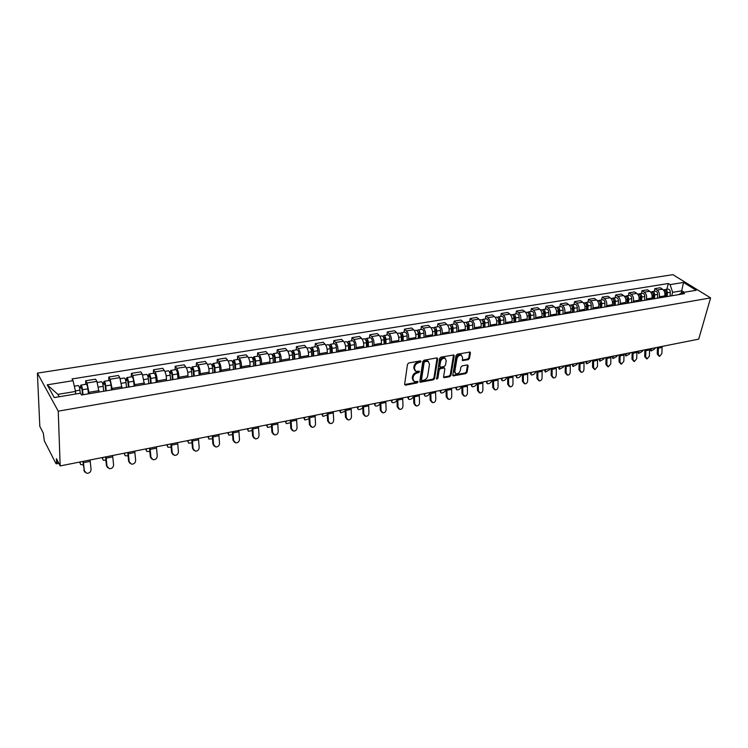<?xml version="1.0" encoding="UTF-8"?>
<svg xmlns="http://www.w3.org/2000/svg" width="748" height="748" viewBox="0 0 748 748"><rect width="100%" height="100%" fill="white"/><g stroke="black" fill="none" stroke-linecap="round" stroke-linejoin="round"><path stroke-width="1.12" d="M421.087 361.508L420.441 360.863L408.763 362.976L407.492 364.295L404.621 384.285L405.566 385.173L417.132 382.948L418.001 382.041L417.711 381.443L414.261 381.592L412.915 378.853L413.158 377.207C413.681 375.029 415.018 373.626 417.169 373.018L419.535 371.831L419.235 371.223L415.813 371.363L414.429 368.577L414.673 366.903C415.205 364.706 416.552 363.304 418.712 362.696L421.087 361.508M468.257 359.666L469.482 358.395L470.436 352.897L470.034 352.028L457.299 354.215L456.065 355.506L452.783 375.066L453.185 375.907L465.836 373.598L467.042 372.336L468.192 365.791L467.35 364.902L462.133 365.884L460.908 367.156L460.357 370.419C459.496 372.906 458 374.009 455.859 373.738L454.803 371.476L456.963 358.601C457.813 356.104 459.309 354.982 461.451 355.253L462.554 357.581L462.591 360.601L468.257 359.666L467.565 359.068L468.79 357.796L469.753 351.981M710.6 297.9L698.707 339.143L60.177 465.92L58.241 411.166L710.6 297.9L672.882 274.656L37.4 373.13L39.812 426.323L43.272 433.055L44.338 440.862L55.829 463.367L56.278 463.854L56.568 462.507L58.251 462.18M437.72 358.825L436.823 357.909L424.069 360.209L422.807 361.518L419.806 381.377L420.226 382.228L433.354 379.834L434.588 378.544L437.72 358.825L437.038 357.89M440.834 357.189L453.812 354.954L454.223 355.833L450.96 375.412L449.735 376.683L443.975 377.675L443.573 376.824L444.864 368.904L443.985 368.016L440.441 368.68L439.198 369.97L437.879 378.236L436.682 379.105L439.59 358.488L440.834 357.189M60.177 465.92L56.427 458.627L56.568 462.507M58.241 411.166L37.4 373.13M99.063 392.036L96.885 381.377L87.03 382.985L89.218 393.691M87.03 382.985L85.683 380.769L85.758 384.322M96.885 381.377L95.51 379.171L85.683 380.769M108.797 380.554L108.769 377.029L110.171 379.217L112.35 389.801M121.989 388.184L119.811 377.647L118.39 375.468L108.769 377.029M131.358 376.861L131.368 373.374L132.817 375.524L134.995 385.996M144.429 384.407L142.26 373.981L140.792 371.85L131.368 373.374M153.452 373.252L153.499 369.783L155.004 371.906C156.379 374.206 157.108 377.198 157.192 380.882L157.164 382.265M166.411 380.713L166.439 379.329C166.374 375.664 165.645 372.682 164.251 370.4L162.727 368.296L153.499 369.783M175.097 369.708L175.182 366.277L176.724 368.362C178.146 370.634 178.875 373.589 178.922 377.244L178.884 378.619M187.944 377.095L187.982 375.72C187.944 372.083 187.215 369.138 185.785 366.894L184.223 364.818L175.182 366.277M196.303 366.24L196.425 362.836L198.014 364.893C199.464 367.128 200.193 370.054 200.212 373.673L200.165 375.047M209.029 373.551L209.094 372.186C209.085 368.586 208.355 365.669 206.887 363.453L205.279 361.406L196.425 362.836M217.079 362.845L217.238 359.47L218.865 361.499C220.351 363.706 221.09 366.595 221.071 370.185L221.006 371.541M229.701 370.082L229.776 368.727C229.804 365.155 229.066 362.275 227.57 360.078L225.915 358.068L217.238 359.47M237.443 359.517L237.63 356.17L239.304 358.17C240.828 360.34 241.567 363.201 241.52 366.763L241.436 368.11M249.963 366.67L250.047 365.333C250.103 361.789 249.364 358.937 247.831 356.777L246.139 354.795L237.63 356.17M257.415 356.254L257.63 352.934L259.341 354.898C260.893 357.048 261.632 359.882 261.557 363.406L261.463 364.744M269.822 363.332L269.916 362.004C270 358.498 269.261 355.674 267.7 353.542L265.97 351.579L257.63 352.934M276.984 353.047L277.237 349.755L278.985 351.7C280.565 353.813 281.304 356.618 281.211 360.115L281.108 361.443M289.298 360.059L289.411 358.741C289.513 355.263 288.775 352.467 287.185 350.363L285.418 348.437L277.237 349.755M296.189 349.914L296.47 346.642L298.256 348.559C299.864 350.644 300.603 353.421 300.472 356.889L300.359 358.199M308.391 356.852L308.513 355.543C308.653 352.093 307.914 349.325 306.287 347.25L304.492 345.342L296.47 346.642M315.02 346.829L315.329 343.594L317.143 345.483C318.779 347.54 319.527 350.288 319.377 353.729L319.246 355.029M327.128 353.701L327.259 352.411C327.418 348.979 326.68 346.24 325.034 344.192L323.201 342.313L315.329 343.594M333.496 343.809L333.832 340.592L335.684 342.453C337.348 344.491 338.087 347.212 337.909 350.625L337.769 351.915M345.511 350.616L345.651 349.325C345.838 345.931 345.09 343.22 343.416 341.2L341.556 339.349L333.832 340.592M351.625 340.845L351.99 337.657L353.869 339.489C355.552 341.499 356.3 344.202 356.104 347.577L355.954 348.858M363.537 347.586L363.696 346.305C363.902 342.939 363.154 340.256 361.462 338.255L359.573 336.432L351.99 337.657M369.428 337.937L369.811 334.777L371.719 336.581C373.43 338.573 374.168 341.238 373.953 344.594L373.794 345.866M381.237 344.613L381.405 343.341C381.63 340.003 380.891 337.348 379.171 335.366L377.254 333.571L369.811 334.777M386.894 335.076L387.305 331.944L389.241 333.73C390.97 335.693 391.718 338.33 391.466 341.658L391.298 342.921M398.609 341.686L398.787 340.434C399.039 337.114 398.291 334.487 396.552 332.533L394.607 330.756L387.305 331.944M404.042 332.28L404.472 329.157L406.435 330.925C408.193 332.86 408.932 335.478 408.67 338.779L408.492 340.031M415.673 338.825L415.851 337.572C416.122 334.291 415.383 331.682 413.616 329.756L411.643 327.998L404.472 329.157M420.881 329.522L421.339 326.427L423.321 328.176C425.098 330.083 425.836 332.682 425.556 335.955L425.369 337.189M432.419 336.011L432.606 334.767C432.905 331.504 432.157 328.924 430.371 327.026L428.38 325.296L421.339 326.427M437.421 326.82L437.898 323.753L439.899 325.474C441.694 327.362 442.442 329.924 442.143 333.178L441.946 334.412M448.865 333.243L449.062 332.019C449.38 328.783 448.632 326.221 446.827 324.342L444.817 322.631L437.898 323.753M453.662 324.165L454.167 321.116L456.187 322.818C458 324.679 458.748 327.231 458.421 330.448L458.225 331.673M465.022 330.532L465.228 329.307C465.555 326.1 464.817 323.566 462.993 321.705L460.955 320.022L454.167 321.116M469.622 321.556L470.137 318.536L472.194 320.209C474.017 322.051 474.765 324.576 474.428 327.774L474.213 328.98M480.889 327.858L481.104 326.652C481.46 323.463 480.712 320.957 478.879 319.116L476.813 317.451L470.137 318.536M485.302 318.994L485.845 315.993L487.911 317.648C489.753 319.471 490.501 321.967 490.146 325.137L489.921 326.343M496.485 325.24L496.709 324.043C497.074 320.873 496.335 318.386 494.475 316.572L492.399 314.927L485.845 315.993M500.711 316.469L501.272 313.496L503.357 315.123C505.218 316.928 505.966 319.405 505.592 322.556L505.368 323.753M511.819 322.669L512.043 321.472C512.427 318.33 511.679 315.871 509.818 314.076L507.714 312.449L501.272 313.496M515.858 313.992L516.438 311.037L518.542 312.655C520.421 314.431 521.16 316.89 520.767 320.013L520.533 321.201M526.882 320.135L527.116 318.947C527.508 315.834 526.77 313.393 524.881 311.617L522.768 310.009L516.438 311.037M530.753 311.561L531.342 308.625L533.464 310.224C535.353 311.981 536.101 314.412 535.69 317.517L535.446 318.695M541.683 317.648L541.926 316.469C542.337 313.375 541.599 310.953 539.701 309.204L537.569 307.615L531.342 308.625M545.385 309.167L545.993 306.25L548.134 307.83C550.042 309.569 550.78 311.981 550.36 315.058L550.117 316.226M556.241 315.198L556.493 314.029C556.914 310.962 556.175 308.559 554.268 306.83L552.118 305.259L545.993 306.25M559.785 306.811L560.402 303.922L562.561 305.474C564.478 307.204 565.217 309.588 564.787 312.645L564.525 313.805M570.556 312.795L570.808 311.636C571.248 308.587 570.509 306.213 568.592 304.492L566.423 302.949L560.402 303.922M573.94 304.501L574.576 301.631L576.745 303.164C578.672 304.866 579.41 307.241 578.961 310.27L578.709 311.42M584.637 310.429L584.899 309.279C585.347 306.25 584.609 303.894 582.673 302.201L580.495 300.668L574.576 301.631M587.863 302.22L588.508 299.368L590.696 300.892C592.631 302.575 593.379 304.922 592.912 307.933L592.65 309.083M598.475 308.101L598.746 306.961C599.213 303.959 598.475 301.622 596.53 299.939L594.342 298.424L588.508 299.368M601.551 299.985L602.224 297.152L604.421 298.658C606.366 300.322 607.105 302.65 606.637 305.633L606.366 306.774M612.098 305.81L612.369 304.679C612.846 301.696 612.116 299.378 610.153 297.723L607.956 296.227L602.224 297.152M615.034 297.779L615.707 294.964L617.923 296.451C619.877 298.106 620.616 300.416 620.129 303.379L619.858 304.511M625.496 303.557L625.777 302.435C626.263 299.481 625.534 297.18 623.561 295.535L621.345 294.058L615.707 294.964M628.292 295.61L628.984 292.823L631.2 294.291C633.173 295.918 633.911 298.209 633.406 301.154L633.126 302.276M638.68 301.341L638.96 300.229C639.465 297.293 638.736 295.011 636.754 293.384L634.528 291.916L628.984 292.823M641.335 293.478L642.036 290.701L644.271 292.159C646.253 293.777 646.983 296.04 646.478 298.966L646.188 300.079M651.658 299.163L651.947 298.05C652.462 295.133 651.723 292.879 649.741 291.271L647.506 289.822L642.036 290.701M654.182 291.374L654.893 288.625L657.137 290.065C659.128 291.664 659.858 293.908 659.334 296.816L659.044 297.919M664.43 297.012L664.72 295.909C665.243 293.02 664.514 290.776 662.522 289.186L660.269 287.756L654.893 288.625M75.595 394.009L75.529 391.447L57.895 394.374L59.223 396.749M684.196 292.272L681.849 290.804L672.63 292.328L670.096 284.605L683.522 282.445L696.192 290.271L682.709 292.524L684.495 293.646L81.485 394.991L80.438 393.205L54.249 397.581L47.208 384.837L73.042 380.676L75.529 391.447M670.096 284.605L668.357 283.52L72.032 378.956L73.042 380.676M681.157 293.3L683.522 282.445M672.63 292.328L671.704 295.797M666.823 289.308L668.357 283.52M682.709 292.524L678.473 294.656M47.208 384.837L57.895 394.374M420.423 360.891L418.039 362.079C415.879 362.677 414.542 364.08 414.009 366.277L414.673 366.903M414.813 370.569L413.766 367.951L414.009 366.277M413.27 380.797L412.251 378.226L412.494 376.571C413.018 374.393 414.355 373 416.505 372.392L418.871 371.204M404.621 384.547L416.468 382.322L417.337 381.424M419.806 381.648L432.681 379.208L433.915 377.927L437.038 358.208M425.023 361.555L424.144 362.471L421.498 379.881L421.797 380.48L423.705 380.208C425.818 379.601 427.145 378.217 427.678 376.057L429.511 364.183L428.137 361.377L425.023 361.555L424.35 360.938L423.48 361.854L424.144 362.471M421.545 380.246L420.834 379.255L423.48 361.854M428.445 361.527L427.463 360.76L425.93 360.648L426.603 361.265M424.35 360.938L425.93 360.648M443.564 377.104L449.062 376.076L450.287 374.795L453.54 354.907M444.2 367.997L443.312 367.399L439.759 368.063L438.524 369.353L437.206 377.609L437.879 378.236M436.393 378.497L437.206 377.609M446.219 360.62L445.097 358.283C442.9 358.002 441.376 359.134 440.535 361.658L439.796 366.249L440.684 367.146L444.237 366.483L445.471 365.202L446.219 360.62M445.256 358.348L444.415 357.675C442.218 357.394 440.694 358.516 439.852 361.05L440.535 361.658M439.861 366.801L439.123 365.632L439.852 361.05M462.171 360.04L467.565 359.068M461.581 355.309L460.768 354.646C458.618 354.384 457.122 355.506 456.28 358.002L456.963 358.601M455.055 373.074L454.12 370.858L456.28 358.002M452.774 375.346L465.153 372.99L466.359 371.728L467.5 365.183L468.192 365.791M79.971 462.984L80.728 464.583L83.224 464.854M82.523 394.813L81.971 389.259L81.177 387.034L80.943 387.932L80.382 386.978L80.859 385.117L86.198 384.248M83.009 394.729L82.504 389.745C82.14 387.034 81.588 385.491 80.859 385.117M88.404 393.822L87.918 388.848C87.544 386.146 86.992 384.612 86.254 384.238M79.606 388.147L81.663 387.81M80.251 393.233L79.943 390.166C79.569 387.455 79.026 385.912 78.297 385.538L78.241 385.547M79.316 387.146L80.382 386.978M80.139 463.433L80.298 461.927M84.346 470.791L86.6 473.269C89.367 473.381 90.863 472.1 91.078 469.426L90.19 461.366L83.449 462.713L84.346 470.791L82.85 461.423M84.898 472.194L83.823 470.258M90.069 459.992L90.19 461.366M83.327 461.329L83.449 462.713M102.476 458.589L102.065 457.608M102.093 457.598L103.196 460.123L105.879 460.31M105.692 390.924L105.178 385.416L104.365 383.228L104.103 384.107L103.514 383.172L104.047 381.33L109.273 380.47M106.207 390.83L105.739 385.893C105.384 383.21 104.823 381.686 104.047 381.33M111.489 389.942L111.031 385.014C110.676 382.34 110.115 380.826 109.33 380.461M102.897 384.313L104.87 383.986M103.701 391.251L103.233 386.305C102.878 383.621 102.308 382.097 101.55 381.732L101.485 381.751M102.607 383.322L103.514 383.172M102.626 458.954L102.813 457.458M124.523 454.27L124.075 453.232M124.103 453.232L125.206 455.747L128.076 455.841M128.376 387.109L127.899 381.658L127.067 379.498L126.786 380.377L126.169 379.451L126.758 377.618L131.863 376.777M128.918 387.015L128.488 382.125C128.142 379.47 127.562 377.964 126.758 377.618M134.088 386.146L133.668 381.265C133.331 378.619 132.742 377.114 131.929 376.768M125.701 380.554L127.59 380.236M126.468 387.427L126.038 382.527C125.683 379.872 125.112 378.366 124.308 378.011L124.243 378.03M125.412 379.573L126.169 379.451M124.645 454.569L124.869 453.082M107.001 466.191L109.236 468.659C111.929 468.753 113.378 467.491 113.593 464.854L112.761 456.869L106.16 458.187L107.001 466.191L106.45 465.677L105.533 456.916M107.609 467.668L106.45 465.677M112.649 455.504L112.761 456.869M106.038 456.813L106.16 458.187M129.189 461.684L131.405 464.143C134.023 464.228 135.435 462.965 135.65 460.375L134.864 452.465L128.394 453.756L129.189 461.684L128.619 461.179L127.749 452.503M129.843 463.236L128.619 461.179M134.771 451.109L134.864 452.465M128.291 452.4L128.394 453.756M146.131 450.034L145.645 448.95M145.673 448.95L146.776 451.455L149.824 451.455M150.582 383.378L150.142 377.974L149.291 375.842L148.983 376.712L148.356 375.805L148.992 373.981L153.985 373.159M151.161 383.275L150.759 378.432C150.423 375.805 149.834 374.318 148.992 373.981M156.229 382.424L155.836 377.59C155.5 374.972 154.911 373.486 154.06 373.149M148.029 376.87L149.843 376.571M148.758 383.687L148.356 378.825C148.02 376.197 147.431 374.711 146.589 374.374L146.524 374.383M147.739 375.907L148.356 375.805M146.234 450.268L146.486 448.791M167.309 445.892L166.785 444.761M166.813 444.751L167.917 447.257L171.133 447.145M172.339 379.722L171.937 374.365L171.068 372.261L170.74 373.13L170.086 372.233L170.768 370.419L175.658 369.615M172.938 379.619L172.573 374.813C172.255 372.214 171.647 370.746 170.768 370.419M177.902 378.787L177.547 373.991C177.229 371.391 176.622 369.933 175.733 369.606M169.899 373.271L171.638 372.981M170.591 380.012L170.217 375.206C169.899 372.598 169.3 371.13 168.422 370.802L168.347 370.812M169.6 372.317L170.086 372.233M167.384 446.051L167.664 444.583M188.113 441.965L187.505 440.647M187.542 440.637L188.636 443.134L192.012 442.9M193.648 376.141L193.283 370.84L192.395 368.755L192.049 369.615L191.376 368.736L192.105 366.931L196.892 366.146M194.284 376.029L193.947 371.27C193.638 368.699 193.021 367.249 192.105 366.931M199.146 375.216L198.818 370.466C198.51 367.894 197.893 366.455 196.967 366.137M191.32 369.736L192.984 369.465M191.974 376.422L191.638 371.653C191.329 369.073 190.712 367.623 189.805 367.305L189.73 367.315M188.122 441.928L188.421 440.46M150.928 457.271L153.116 459.721C155.668 459.786 157.043 458.543 157.258 455.99L156.528 448.155L150.18 449.417L150.928 457.271L150.329 456.785L149.525 448.183M151.629 458.879L150.329 456.785M156.435 446.808L156.528 448.155M150.096 448.071L150.18 449.417M172.227 452.951L174.396 455.382C176.874 455.429 178.22 454.204 178.426 451.689L177.744 443.919L171.535 445.163L172.227 452.951L171.61 452.465L170.853 443.947M172.966 454.606L171.61 452.465M177.669 442.592L177.744 443.919M171.451 443.826L171.535 445.163M193.106 448.716L195.247 451.138C197.659 451.166 198.977 449.95 199.183 447.482L198.547 439.777L192.46 440.993L193.106 448.716L192.46 448.239L191.759 439.796M193.882 450.418L192.46 448.239M198.482 438.459L198.547 439.777M192.386 439.674L192.46 440.993M208.43 437.973L207.822 436.608M207.86 436.598L208.944 439.095L212.479 438.73M214.536 372.626L214.199 367.371L213.302 365.314L212.928 366.174L212.236 365.305L213.012 363.509L217.696 362.743M215.19 372.513L214.882 367.801C214.583 365.248 213.956 363.818 213.012 363.509M219.949 371.719L219.66 367.016C219.36 364.463 218.734 363.042 217.78 362.733M212.31 366.277L213.9 366.015M212.928 372.897L212.619 368.175C212.32 365.622 211.703 364.192 210.758 363.883L210.674 363.893M208.449 437.87L208.786 436.421M213.573 444.555L215.686 446.967C218.042 446.986 219.323 445.78 219.529 443.349L218.94 435.719L212.965 436.907L213.573 444.555L212.909 444.097L212.254 435.729M214.377 446.294L212.909 444.097M218.874 434.41L218.94 435.719M212.899 435.598L212.965 436.907M228.355 434.055L227.747 432.653M227.785 432.643L228.869 435.13L232.553 434.616M235.003 369.185L234.694 363.986L233.778 361.948L233.385 362.808L232.684 361.948L233.507 360.162L238.088 359.414M235.676 369.073L235.405 364.398C235.115 361.873 234.479 360.461 233.507 360.162M240.351 368.287L240.08 363.622C239.79 361.106 239.154 359.695 238.173 359.395M232.88 362.892L234.395 362.64M233.47 369.447L233.189 364.772C232.899 362.238 232.263 360.826 231.291 360.527L231.207 360.536M228.383 433.896L228.738 432.456M233.638 440.488L235.723 442.881C238.023 442.891 239.276 441.694 239.482 439.3L238.93 431.736L233.077 432.905L233.638 440.488L232.955 440.039L232.348 431.736M234.461 442.255L232.955 440.039M238.874 430.446L238.93 431.736M233.021 431.605L233.077 432.905M247.897 430.222L247.289 428.772M247.326 428.763L248.401 431.241L252.235 430.577M255.068 365.819L254.788 360.658L253.862 358.647L253.45 359.498L252.731 358.666L253.591 356.88L258.079 356.142M255.769 365.697L255.517 361.069C255.236 358.563 254.591 357.17 253.591 356.88M260.341 364.931L260.108 360.312C259.827 357.806 259.182 356.413 258.163 356.132M253.039 359.564L254.498 359.33M253.6 366.062L253.348 361.424C253.067 358.918 252.422 357.525 251.421 357.235L251.337 357.245M247.943 430.007L248.317 428.567M253.32 436.486L255.377 438.87C257.611 438.87 258.836 437.692 259.051 435.327L258.537 427.828L252.796 428.978L253.32 436.486L252.609 436.047L252.048 427.828M254.161 438.291L252.609 436.047M258.49 426.547L258.537 427.828M252.749 427.688L252.796 428.978M267.073 426.444L266.466 424.967M266.503 424.958L267.569 427.426L271.533 426.594M274.74 362.509L274.488 357.394L273.553 355.412L273.123 356.254L272.609 355.674M275.46 362.387L275.236 357.796C274.965 355.319 274.32 353.935 273.282 353.654L272.403 355.207M279.948 361.63L279.733 357.058C279.471 354.58 278.817 353.206 277.77 352.925L277.686 352.934M272.814 356.31L274.198 356.076M273.329 362.743L273.104 358.152C272.833 355.665 272.188 354.29 271.15 354L271.066 354.019M267.12 426.182L267.522 424.752M272.618 432.568L274.647 434.943C276.835 434.934 278.032 433.756 278.237 431.428L277.77 424.004L272.132 425.126L272.618 432.568L271.898 432.138L271.374 423.985M273.478 434.392L271.898 432.138M277.732 422.723L277.77 424.004M272.094 423.845L272.132 425.126M285.886 422.742L285.278 421.227M285.315 421.218L286.372 423.677L290.476 422.676M294.029 359.264L293.814 354.197L292.861 352.233L292.412 353.075L292.066 352.701M294.768 359.143L294.572 354.589C294.319 352.14 293.655 350.775 292.59 350.503L291.701 351.869M299.172 358.404L298.985 353.86C298.723 351.41 298.069 350.045 296.993 349.784L296.909 349.793M292.197 353.112L293.515 352.897M292.683 359.489L292.487 354.935C292.225 352.476 291.561 351.111 290.505 350.84L290.42 350.859M285.951 422.433L286.372 421.012M291.552 428.726L293.553 431.091C295.684 431.063 296.863 429.904 297.068 427.613L296.638 420.245L291.112 421.339L291.552 428.726L290.813 428.305L290.336 420.226M292.431 430.568L290.813 428.305M296.61 418.983L296.638 420.245M291.075 420.077L291.112 421.339M304.352 419.114L303.735 417.562M303.781 417.552L304.829 420.011L309.055 418.805M312.954 356.085L312.757 351.064L311.794 349.12L311.14 349.755M313.711 355.954L313.543 351.448C313.29 349.017 312.627 347.67 311.533 347.399L310.644 348.624M318.031 355.235L317.872 350.737C317.62 348.306 316.946 346.96 315.852 346.698L315.759 346.707M311.205 349.98L312.468 349.774M311.664 356.3L311.495 351.794C311.243 349.353 310.57 347.998 309.485 347.736L309.392 347.755M304.417 418.749L304.866 417.337M310.139 424.958L312.103 427.304C314.188 427.276 315.338 426.126 315.544 423.854L315.151 416.552L309.728 417.636L310.139 424.958L309.373 424.546L308.943 416.533M311.018 426.809L309.373 424.546M315.132 415.299L315.151 416.552M309.7 416.384L309.728 417.636M322.472 415.542L321.855 413.962M321.902 413.953L322.94 416.402L327.287 414.981M331.514 352.963L331.345 347.988L330.373 346.072L329.831 346.848M332.299 352.832L332.149 348.362C331.906 345.95 331.233 344.622 330.12 344.361L329.223 345.473M336.535 352.121L336.394 347.661C336.151 345.258 335.469 343.921 334.356 343.669L334.263 343.687M330.289 353.178L330.139 348.699C329.896 346.287 329.214 344.95 328.11 344.688L328.017 344.706M322.547 415.14L323.014 413.738M328.372 421.255L330.307 423.592C332.346 423.546 333.468 422.414 333.683 420.18L333.318 412.933L327.998 413.999L328.372 421.255L327.596 420.853L327.194 412.905M329.26 423.125L327.596 420.853M333.299 411.69L333.318 412.933M327.979 412.746L327.998 413.999M340.265 412.045L339.648 410.437M339.695 410.428L340.723 412.859L345.193 411.194M349.727 349.905L349.587 344.968L348.605 343.07L348.119 343.79M350.531 349.774L350.401 345.342C350.167 342.949 349.484 341.63 348.353 341.387L347.455 342.388M354.683 349.073L354.561 344.65C354.337 342.266 353.645 340.948 352.504 340.705L352.411 340.714M348.559 350.101L348.428 345.67C348.194 343.276 347.511 341.958 346.38 341.705L346.287 341.724M340.349 411.596L340.836 410.194M346.268 417.627L348.175 419.946C350.167 419.899 351.27 418.768 351.485 416.561L351.149 409.38L345.922 410.418L346.268 417.627L345.473 417.225L345.118 409.343M347.166 419.497L345.473 417.225M351.149 408.146L351.149 409.38M345.922 409.184L345.922 410.418M357.731 408.604L357.114 406.968M357.161 406.959L358.18 409.38C359.844 409.82 361.368 409.165 362.761 407.436M367.605 346.904L367.483 342.004L366.492 340.134L366.024 340.695M368.418 346.763L368.315 342.369C368.091 340.003 367.399 338.694 366.24 338.461L365.351 339.377M372.504 346.081L372.401 341.696C372.177 339.33 371.485 338.031 370.325 337.787L370.223 337.806M366.483 347.091L366.38 342.696C366.155 340.321 365.463 339.012 364.304 338.769L364.211 338.788M357.825 408.109L358.329 406.725M363.837 414.055L365.725 416.365C367.67 416.309 368.745 415.196 368.96 413.018L368.661 405.893L363.528 406.912L363.837 414.055L363.032 413.672L362.705 405.855M364.734 415.935L363.032 413.672M368.661 404.668L368.661 405.893M363.528 405.687L363.528 406.912M374.888 405.22L374.271 403.555M374.318 403.546L375.328 405.968C377.179 406.36 378.74 405.603 379.993 403.696L380.012 403.639M385.145 343.949L385.052 339.096L384.051 337.245L383.612 337.685M385.977 343.809L385.903 339.461C385.678 337.105 384.986 335.815 383.808 335.581L382.92 336.432M389.989 343.136L389.914 338.788C389.699 336.45 388.997 335.16 387.81 334.926L387.707 334.945M384.079 344.136L383.995 339.77C383.78 337.423 383.079 336.132 381.91 335.899L381.807 335.908M374.991 404.696L375.505 403.312M381.087 410.559L382.948 412.849C384.846 412.784 385.903 411.681 386.118 409.53L385.846 402.471L380.816 403.471L381.087 410.559L380.274 410.175L379.984 402.424M381.985 412.438L380.274 410.175M385.856 401.255L385.846 402.471M380.816 402.256L380.816 403.471M391.737 401.9L391.12 400.217M391.167 400.199L392.167 402.611C393.972 402.985 395.505 402.237 396.758 400.358L396.954 399.862M402.368 341.06L402.302 336.245L401.283 334.412L400.881 334.758M403.219 340.92L403.163 336.6C402.948 334.272 402.246 332.991 401.05 332.767L400.161 333.552M407.155 340.256L407.099 335.946C406.893 333.617 406.183 332.346 404.977 332.121L404.874 332.14M401.358 341.228L401.293 336.909C401.087 334.571 400.376 333.299 399.18 333.075L399.077 333.084M391.849 401.33L392.382 399.965M398.029 407.118L399.862 409.399C401.723 409.334 402.751 408.24 402.966 406.117L402.733 399.105L397.786 400.096L398.029 407.118L397.197 406.744L396.945 399.058M398.927 409.006L397.197 406.744M402.751 397.908L402.733 399.105M397.796 398.89L397.786 400.096M408.296 398.637L407.679 396.926M407.725 396.917L408.707 399.31C410.474 399.675 411.98 398.927 413.233 397.076L413.607 396.169M419.282 338.218L419.235 333.449L417.833 331.897M420.152 338.068L420.105 333.786C419.909 331.476 419.198 330.214 417.973 329.999L417.104 330.728M424.013 337.423L423.976 333.15C423.77 330.84 423.059 329.588 421.835 329.363L421.732 329.382M418.319 338.377L418.272 334.094C418.076 331.785 417.365 330.513 416.14 330.298L416.038 330.317M408.408 398.039L408.96 396.674M414.673 403.742L416.468 406.005C418.291 405.93 419.31 404.846 419.525 402.751L419.319 395.804L414.457 396.767L414.673 403.742L413.831 403.378L413.607 395.748M415.561 405.631L413.831 403.378M419.338 394.607L419.319 395.804M414.476 395.58L414.457 396.767M424.555 395.43L423.938 393.7M423.985 393.691L424.958 396.075C426.687 396.421 428.174 395.683 429.427 393.85L429.969 392.55M435.888 335.422L435.86 330.691L434.495 329.101M436.767 335.282L436.748 331.027C436.551 328.737 435.841 327.493 434.597 327.278L433.737 327.961M440.563 334.637L440.544 330.401C440.357 328.12 439.637 326.867 438.393 326.661L438.291 326.68M434.971 335.581L434.943 331.327C434.756 329.036 434.036 327.783 432.802 327.577L432.699 327.587M424.677 394.794L425.247 393.439M431.016 400.423L432.793 402.676C434.569 402.602 435.57 401.526 435.785 399.451L435.607 392.56L430.839 393.513L431.016 400.423L430.165 400.058L429.969 392.494M431.905 402.312L430.165 400.058M435.635 391.372L435.607 392.56M430.857 392.326L430.839 393.513M440.535 392.27L439.918 390.521M439.974 390.512L440.927 392.896C442.61 393.233 444.078 392.494 445.331 390.68L445.92 389.334M452.203 332.682L452.194 327.989L450.857 326.371M453.101 332.533L453.092 328.316C452.905 326.053 452.185 324.819 450.932 324.613L450.072 325.249M456.822 331.906L456.822 327.699C456.635 325.436 455.915 324.202 454.653 323.996L454.55 324.015M451.334 332.832L451.325 328.615C451.138 326.343 450.418 325.109 449.165 324.903L449.052 324.913M440.666 391.606L441.255 390.26M447.08 397.16L448.828 399.404C450.567 399.32 451.549 398.254 451.764 396.206L451.614 389.371L446.921 390.306L447.08 397.16L446.21 396.805L446.051 389.306M447.968 399.058L446.21 396.805M451.642 388.193L451.614 389.371M446.958 389.128L446.921 390.306M456.243 389.175L455.626 387.408M455.682 387.399L456.626 389.764C458.272 390.091 459.711 389.353 460.964 387.567L461.563 386.23M468.229 329.99L468.239 325.333L466.93 323.688M469.136 329.84L469.146 325.661C468.968 323.407 468.239 322.182 466.967 321.986L466.116 322.584M472.792 329.223L472.811 325.053C472.633 322.809 471.904 321.584 470.632 321.388L470.52 321.406M467.397 330.13L467.416 325.95C467.229 323.697 466.509 322.472 465.237 322.266L465.125 322.285M456.383 388.474L456.981 387.137M462.862 393.953L464.583 396.188C466.294 396.094 467.248 395.047 467.472 393.018L467.341 386.239L462.731 387.155L462.862 393.953L461.984 393.616L461.853 386.164M463.769 395.87L461.984 393.616M467.378 385.07L467.341 386.239M462.769 385.987L462.731 387.155M471.679 386.127L471.072 384.341M471.118 384.332L472.053 386.688C473.662 387.006 475.083 386.277 476.336 384.5L476.944 383.172M483.975 327.344L484.003 322.725L482.722 321.07M484.891 327.194L484.919 323.043C484.751 320.817 484.021 319.602 482.731 319.415L481.89 319.966M488.491 326.586L488.519 322.444C488.351 320.219 487.621 319.013 486.331 318.826L486.219 318.844M483.189 327.474L483.217 323.323C483.04 321.098 482.31 319.882 481.029 319.686L480.917 319.705M471.829 385.398L472.437 384.07M478.383 390.811L480.066 393.027C481.74 392.934 482.684 391.887 482.899 389.886L482.806 383.154L478.271 384.061L478.383 390.811L477.486 390.465L477.383 383.088M479.3 392.728L477.486 390.465M482.843 382.004L482.806 383.154M478.318 382.901L478.271 384.061M486.864 383.126L486.247 381.321M486.303 381.312L487.219 383.668C488.79 383.967 490.192 383.247 491.445 381.489L492.072 380.171M499.449 324.744L499.496 320.163L498.252 318.498M500.375 324.585L500.421 320.471C500.253 318.265 499.524 317.068 498.215 316.881L497.383 317.404M503.909 323.996L503.965 319.892C503.797 317.685 503.058 316.488 501.749 316.301L501.637 316.32M498.701 324.866L498.748 320.752C498.579 318.536 497.841 317.339 496.541 317.152L496.429 317.171M487.013 382.378L487.64 381.05M493.624 387.716L495.288 389.914C496.924 389.82 497.859 388.782 498.075 386.81L498 380.134L493.549 381.013L493.624 387.716L492.726 387.38L492.651 380.049M494.559 389.643L492.726 387.38M498.046 378.984L498 380.134M493.596 379.862L493.549 381.013M501.786 380.18L501.169 378.357M501.225 378.348L502.132 380.695C503.666 380.984 505.059 380.264 506.303 378.535L506.938 377.216M514.652 322.192L514.717 317.648L513.511 315.974M515.596 322.033L515.653 317.947C515.494 315.759 514.755 314.571 513.437 314.394L512.614 314.889M519.065 321.444L519.131 317.376C518.972 315.189 518.233 314.001 516.915 313.823L516.803 313.842M513.951 322.304L514.007 318.227C513.848 316.03 513.109 314.843 511.791 314.656L511.679 314.674M501.945 379.395L502.581 378.086M508.621 384.668L510.258 386.856C511.856 386.763 512.773 385.734 512.988 383.78L512.941 377.151L508.565 378.03L508.621 384.668L507.705 384.341L507.658 377.076M509.556 386.613L507.705 384.341M512.997 376.01L512.941 377.151M508.612 376.88L508.565 378.03M516.457 377.273L515.849 375.449M515.905 375.44L516.793 377.768C518.299 378.049 519.664 377.329 520.907 375.618L521.562 374.309M529.593 319.676L529.687 315.17L528.509 313.496M530.547 319.518L530.631 315.469C530.472 313.29 529.734 312.122 528.397 311.944L527.583 312.412M533.969 318.938L534.044 314.899C533.894 312.729 533.146 311.561 531.819 311.383L531.697 311.402M528.93 319.789L529.014 315.74C528.855 313.562 528.116 312.384 526.779 312.206L526.667 312.225M516.625 376.478L517.279 375.159M523.357 381.676L524.965 383.855C526.545 383.752 527.443 382.733 527.658 380.807L527.63 374.224L523.329 375.085L523.357 381.676L522.441 381.358L522.422 374.14M524.311 383.621L522.441 381.358M527.686 373.093L527.63 374.224M523.385 373.953L523.329 375.085M530.893 374.421L530.285 372.579M530.341 372.569L531.22 374.888C532.688 375.159 534.044 374.449 535.278 372.756L535.942 371.457M544.292 317.208L544.394 312.729L543.254 311.065M545.255 317.04L545.348 313.029C545.199 310.869 544.451 309.709 543.104 309.541L542.3 309.99M548.611 316.479L548.714 312.468C548.565 310.317 547.817 309.158 546.47 308.989L546.349 309.008M543.665 317.311L543.759 313.29C543.609 311.131 542.861 309.971 541.515 309.794L541.402 309.822M531.071 373.598L531.725 372.298M537.859 378.731L539.439 380.9C540.982 380.797 541.861 379.788 542.085 377.88L542.076 371.345L537.849 372.195L537.859 378.731L536.924 378.423L536.933 371.26M538.812 380.685L536.924 378.423M542.141 370.223L542.076 371.345M537.905 371.064L537.849 372.195M545.086 371.616L544.488 369.764M544.544 369.746L545.404 372.055L549.415 369.942L550.089 368.652M558.737 314.777L558.859 310.336L557.756 308.681M559.71 314.618L559.822 310.626C559.682 308.494 558.924 307.334 557.569 307.176L556.774 307.596M563.02 314.057L563.122 310.083C562.982 307.942 562.234 306.792 560.869 306.633L560.757 306.652M558.148 314.88L558.251 310.888C558.111 308.746 557.363 307.596 556.007 307.428L555.886 307.447M545.273 370.765L545.947 369.475M552.108 375.842L553.67 377.992C555.184 377.89 556.045 376.889 556.269 375L556.288 368.521L552.127 369.344L552.108 375.842L551.173 375.533L551.201 368.427M553.071 377.796L551.173 375.533M556.353 367.408L556.288 368.521M552.183 368.231L552.127 369.344M559.055 368.848L558.457 366.988M558.513 366.978L559.364 369.278L563.328 367.175L564.011 365.884M572.949 312.393L573.08 307.989L572.014 306.343M573.931 312.225L574.053 308.269C573.912 306.147 573.164 305.006 571.79 304.847L571.005 305.259M577.175 311.682L577.306 307.737C577.166 305.614 576.409 304.473 575.044 304.314L574.922 304.333M572.398 312.486L572.51 308.531C572.379 306.399 571.622 305.259 570.256 305.1L570.135 305.119M559.242 367.979L559.925 366.698M566.133 372.99L567.667 375.131C569.153 375.029 570.004 374.037 570.228 372.167L570.266 365.735L566.171 366.548L566.133 372.99L565.189 372.691L565.245 365.641M567.096 374.954L565.189 372.691M570.331 364.631L570.266 365.735M566.236 365.445L566.171 366.548M572.8 366.127L572.201 364.257M572.257 364.248L573.099 366.539L577.007 364.444L577.708 363.163M586.918 310.046L587.068 305.67L586.039 304.043M587.919 309.878L588.05 305.951C587.919 303.847 587.161 302.716 585.778 302.557L585.001 302.949M591.107 309.335L591.247 305.418C591.116 303.323 590.359 302.192 588.975 302.042L588.854 302.061M586.404 310.13L586.535 306.203C586.404 304.09 585.647 302.959 584.263 302.809L584.151 302.828M572.996 365.248L573.688 363.967M579.934 370.195L581.439 372.326C582.898 372.214 583.73 371.232 583.954 369.381L584.02 362.995L579.99 363.799L579.934 370.195L578.98 369.895L579.055 362.902M580.897 372.149L578.98 369.895M584.095 361.901L584.02 362.995M580.055 362.696L579.99 363.799M586.32 363.453L585.731 361.574M585.787 361.565L586.61 363.837L590.471 361.761L591.182 360.489M600.663 307.727L600.831 303.398L599.84 301.781M601.673 307.559L601.813 303.669C601.691 301.575 600.934 300.462 599.541 300.313L598.774 300.687M604.814 307.035L604.964 303.146C604.833 301.061 604.075 299.948 602.682 299.798L602.561 299.817M600.177 307.811L600.326 303.912C600.195 301.827 599.438 300.705 598.045 300.556L597.933 300.574M586.525 362.546L587.227 361.275M593.51 367.436L594.987 369.559L597.465 366.632L597.549 360.302L593.585 361.088L593.51 367.436L592.547 367.146L592.64 360.199M594.473 369.4L592.547 367.146M597.624 359.208L597.549 360.302M593.66 359.994L593.585 361.088M599.625 360.817L599.036 358.928M599.101 358.918L599.905 361.181L603.73 359.124L604.44 357.853M614.192 305.455L614.37 301.154L613.416 299.555M615.202 305.287L615.361 301.425C615.239 299.35 614.473 298.246 613.07 298.097L612.313 298.452M618.287 304.773L618.456 300.911C618.334 298.845 617.567 297.732 616.165 297.592L616.043 297.611M613.734 305.539L613.893 301.668C613.771 299.593 613.014 298.48 611.612 298.34L611.49 298.359M599.84 359.891L600.55 358.629M606.862 364.725L608.32 366.829L610.761 363.939L610.864 357.647L606.955 358.423L606.862 364.725L605.899 364.444L606.011 357.544M607.825 366.688L605.899 364.444M610.938 356.562L610.864 357.647M607.039 357.338L606.955 358.423M612.724 358.217L612.145 356.329M612.201 356.319L612.995 358.573L616.773 356.525L617.502 355.263M627.497 303.221L627.684 298.948L626.777 297.377M628.516 303.052L628.685 299.219C628.572 297.162 627.806 296.058 626.394 295.918L625.646 296.264M631.555 302.538L631.733 298.714C631.611 296.657 630.854 295.563 629.433 295.423L629.311 295.441M627.076 303.295L627.245 299.452C627.123 297.395 626.366 296.292 624.954 296.152L624.823 296.18M612.949 357.282L613.669 356.02M620.008 362.06L621.448 364.154L623.851 361.284L623.963 355.038L620.12 355.805L620.008 362.06L619.035 361.78L619.176 354.935M620.971 364.014L619.035 361.78M624.047 353.963L623.963 355.038M620.204 354.73L620.12 355.805M625.618 355.665L625.038 353.767M625.104 353.757L625.889 356.001L629.62 353.963L630.349 352.71M640.597 300.93L640.793 296.778L639.923 295.226M641.616 300.846L641.793 297.04C641.691 295.002 640.914 293.908 639.493 293.777L638.755 294.104M644.608 300.35L644.795 296.545C644.683 294.506 643.916 293.422 642.495 293.291L642.364 293.31M640.195 301.089L640.381 297.274C640.269 295.236 639.503 294.142 638.081 294.011L637.951 294.029M625.852 354.711L626.581 353.458M632.948 359.433L634.36 361.508L636.726 358.666L636.866 352.467L633.079 353.224L632.948 359.433L631.976 359.162L632.125 352.355M633.911 361.387L631.976 359.162M636.95 351.401L636.866 352.467M633.173 352.149L633.079 353.224M638.315 353.149L637.745 351.242M637.801 351.233L638.568 353.467L642.261 351.448L643.009 350.204M653.471 298.854L653.687 294.647L652.854 293.123M654.509 298.686L654.706 294.908C654.594 292.879 653.827 291.795 652.396 291.673L651.667 291.982M657.455 298.19L657.651 294.413C657.548 292.393 656.772 291.318 655.341 291.187L655.22 291.206M653.116 298.92L653.303 295.133C653.2 293.104 652.434 292.029 651.003 291.898L650.872 291.916M638.558 352.186L639.297 350.934M645.692 356.843L647.076 358.909L649.414 356.095L649.563 349.942L645.842 350.681L645.692 356.843L644.711 356.581L644.879 349.83M646.646 358.797L644.711 356.581M649.657 348.877L649.563 349.942M645.926 349.615L645.842 350.681M650.816 350.672L650.246 348.764M650.311 348.746L651.069 350.98L654.715 348.961L655.463 347.726M666.159 296.722L666.384 292.543L665.598 291.047M667.197 296.554L667.403 292.795C667.3 290.785 666.533 289.719 665.094 289.588L664.364 289.897M670.096 296.058L670.302 292.318C670.208 290.308 669.432 289.242 667.992 289.121L667.87 289.139M666.01 296.75L666.197 296.03M665.823 296.778L666.029 293.029C665.926 291.009 665.159 289.944 663.719 289.822L663.588 289.841M651.059 349.69L651.807 348.456M658.231 354.3L659.596 356.357L661.896 353.561L662.064 347.446L658.399 348.175L658.231 354.3L657.24 354.038L657.436 347.334M659.184 356.244L657.24 354.038M662.158 346.399L662.064 347.446M658.492 347.128L658.399 348.175M649.741 291.271L644.271 292.159M636.754 293.384L631.2 294.291M623.561 295.535L617.923 296.451M610.153 297.723L604.421 298.658M596.53 299.939L590.696 300.892M582.673 302.201L576.745 303.164M568.592 304.492L562.561 305.474M554.268 306.83L548.134 307.83M539.701 309.204L533.464 310.224M524.881 311.617L518.542 312.655M509.818 314.076L503.357 315.123M494.475 316.572L487.911 317.648M478.879 319.116L472.194 320.209M462.993 321.705L456.187 322.818M446.827 324.342L439.899 325.474M430.371 327.026L423.321 328.176M413.616 329.756L406.435 330.925M396.552 332.533L389.241 333.73M379.171 335.366L371.719 336.581M361.462 338.255L353.869 339.489M343.416 341.2L335.684 342.453M325.034 344.192L317.143 345.483M306.287 347.25L298.256 348.559M287.185 350.363L278.985 351.7M267.7 353.542L259.341 354.898M247.831 356.777L239.304 358.17M227.57 360.078L218.865 361.499M206.887 363.453L198.014 364.893M185.785 366.894L176.724 368.362M164.251 370.4L155.004 371.906M142.26 373.981L132.817 375.524M119.811 377.647L110.171 379.217M662.522 289.186L657.137 290.065M664.72 295.909L659.334 296.816M651.947 298.05L646.478 298.966M638.96 300.229L633.406 301.154M625.777 302.435L620.129 303.379M612.369 304.679L606.637 305.633M598.746 306.961L592.912 307.933M584.899 309.279L578.961 310.27M570.808 311.636L564.787 312.645M556.493 314.029L550.36 315.058M541.926 316.469L535.69 317.517M527.116 318.947L520.767 320.013M512.043 321.472L505.592 322.556M496.709 324.043L490.146 325.137M481.104 326.652L474.428 327.774M465.228 329.307L458.421 330.448M449.062 332.019L442.143 333.178M432.606 334.767L425.556 335.955M415.851 337.572L408.67 338.779M398.787 340.434L391.466 341.658M381.405 343.341L373.953 344.594M363.696 346.305L356.104 347.577M345.651 349.325L337.909 350.625M327.259 352.411L319.377 353.729M308.513 355.543L300.472 356.889M289.411 358.741L281.211 360.115M269.916 362.004L261.557 363.406M250.047 365.333L241.52 366.763M229.776 368.727L221.071 370.185M209.094 372.186L200.212 373.673M187.982 375.72L178.922 377.244M166.439 379.329L157.192 380.882M144.448 383.013L134.995 384.594M121.98 386.772L112.34 388.39M99.045 390.615L89.19 392.261M418.039 362.079L418.712 362.696M413.766 367.951L414.429 368.577M417.992 372.111L418.665 372.738M416.505 372.392L417.169 373.018M412.494 376.571L413.158 377.207M412.251 378.226L412.915 378.853M416.468 382.322L417.132 382.948M404.911 384.528L405.566 385.173M419.535 361.808L420.208 362.425M433.915 377.927L434.588 378.544M432.681 379.208L433.354 379.834M420.058 381.63L420.722 382.256M420.834 379.255L421.498 379.881M453.54 355.235L454.223 355.833M450.287 374.795L450.96 375.412M449.062 376.076L449.735 376.683M443.779 377.086L444.452 377.703M443.312 367.399L443.985 368.016M439.759 368.063L440.441 368.68M438.524 369.353L439.198 369.97M439.123 365.632L439.796 366.249M462.348 360.031L463.031 360.63M454.12 370.858L454.803 371.476M466.359 371.728L467.042 372.336M465.153 372.99L465.836 373.598M452.97 375.328L453.643 375.935M469.744 352.308L470.436 352.897M468.79 357.796L469.482 358.395M82.504 389.745L87.918 388.848M75.408 390.924L79.943 390.166M105.739 385.893L111.031 385.014M98.699 387.062L103.233 386.305M128.488 382.125L133.668 381.265M121.662 383.257L126.038 382.527M150.759 378.432L155.836 377.59M144.149 379.526L148.356 378.825M172.573 374.813L177.547 373.991M166.159 375.879L170.217 375.206M193.947 371.27L198.818 370.466M187.729 372.308L191.638 371.653M214.882 367.801L219.66 367.016M208.86 368.801L212.619 368.175M235.405 364.398L240.08 363.622M229.561 365.37L233.189 364.772M255.517 361.069L260.108 360.312M249.851 362.004L253.348 361.424M275.236 357.796L279.733 357.058M269.748 358.713L273.104 358.152M294.572 354.589L298.985 353.86M289.252 355.478L292.487 354.935M313.543 351.448L317.872 350.737M308.372 352.308L311.495 351.794M329.887 346.904L331.055 346.707M332.149 348.362L336.394 347.661M327.138 349.194L330.139 348.699M348.147 343.893L349.297 343.706M350.401 345.342L354.561 344.65M345.548 346.146L348.428 345.67M366.099 340.938L367.193 340.751M368.315 342.369L372.401 341.696M363.603 343.154L366.38 342.696M383.724 338.031L384.762 337.862M385.903 339.461L389.914 338.788M381.33 340.218L383.995 339.77M401.022 335.179L402.013 335.02M403.163 336.6L407.099 335.946M398.721 337.329L401.293 336.909M418.01 332.383L418.945 332.224M420.105 333.786L423.976 333.15M415.804 334.496L418.272 334.094M434.682 329.634L435.579 329.485M436.748 331.027L440.544 330.401M432.578 331.719L434.943 331.327M451.063 326.932L451.914 326.792M453.092 328.316L456.822 327.699M449.043 328.989L451.325 328.615M467.154 324.277L467.958 324.146M469.146 325.661L472.811 325.053M465.219 326.306L467.416 325.95M482.965 321.677L483.722 321.546M484.919 323.043L488.519 322.444M481.114 323.678L483.217 323.323M498.495 319.116L499.215 318.994M500.421 320.471L503.965 319.892M496.728 321.088L498.748 320.752M513.764 316.6L514.437 316.488M515.653 317.947L519.131 317.376M512.071 318.545L514.007 318.227M528.771 314.132L529.406 314.02M530.631 315.469L534.044 314.899M527.153 316.049L529.014 315.74M543.515 311.701L544.114 311.598M545.348 313.029L548.714 312.468M541.973 313.59L543.759 313.29M558.017 309.307L558.578 309.214M559.822 310.626L563.122 310.083M556.549 311.168L558.251 310.888M572.276 306.961L572.8 306.867M574.053 308.269L577.306 307.737M570.883 308.793L572.51 308.531M586.301 304.642L586.797 304.567M588.05 305.951L591.247 305.418M584.973 306.465L586.535 306.203M601.813 303.669L604.964 303.146M598.83 304.165L600.326 303.912M615.361 301.425L618.456 300.911M612.472 301.902L613.893 301.668M628.685 299.219L631.733 298.714M625.88 299.677L627.245 299.452M641.793 297.04L644.795 296.545M639.082 297.498L640.381 297.274M654.706 294.908L657.651 294.413M652.069 295.338L653.303 295.133M667.403 292.795L670.302 292.318M664.85 293.225L666.029 293.029M58.849 463.349L56.315 463.844M427.463 360.76L428.137 361.377M443.779 367.436L444.452 368.044M444.415 357.675L445.097 358.283M460.768 354.646L461.451 355.253M74.314 386.192L78.297 385.538M97.408 382.415L101.55 381.732M120.353 378.666L124.308 378.011M142.821 374.991L146.589 374.374M164.831 371.391L168.422 370.802M186.383 367.866L189.805 367.305M207.495 364.416L210.758 363.883M228.187 361.032L231.291 360.527M248.467 357.712L251.421 357.235M273.282 353.654L277.77 352.925M268.345 354.468L271.15 354M292.59 350.503L296.993 349.784M287.84 351.279L290.505 350.84M311.533 347.399L315.852 346.698M306.961 348.147L309.485 347.736M330.12 344.361L334.356 343.669M325.717 345.08L328.11 344.688M348.353 341.387L352.504 340.705M344.108 342.079L346.38 341.705M366.24 338.461L370.325 337.787M362.163 339.125L364.304 338.769M383.808 335.581L387.81 334.926M379.881 336.226L381.91 335.899M401.05 332.767L404.977 332.121M397.272 333.384L399.18 333.075M417.973 329.999L421.835 329.363M414.345 330.588L416.14 330.298M434.597 327.278L438.393 326.661M431.11 327.848L432.802 327.577M450.932 324.613L454.653 323.996M447.575 325.156L449.165 324.903M466.967 321.986L470.632 321.388M463.741 322.519L465.237 322.266M482.731 319.415L486.331 318.826M479.636 319.92L481.029 319.686M498.215 316.881L501.749 316.301M495.241 317.367L496.541 317.152M513.437 314.394L516.915 313.823M510.585 314.852L511.791 314.656M528.397 311.944L531.819 311.383M525.657 312.393L526.779 312.206M543.104 309.541L546.47 308.989M540.486 309.971L541.515 309.794M557.569 307.176L560.869 306.633M555.053 307.587L556.007 307.428M571.79 304.847L575.044 304.314M569.378 305.24L570.256 305.1M585.778 302.557L588.975 302.042M583.468 302.94L584.263 302.809M599.541 300.313L602.682 299.798M597.325 300.668L598.045 300.556M613.07 298.097L616.165 297.592M610.966 298.443L611.612 298.34M626.394 295.918L629.433 295.423M624.374 296.255L624.954 296.152M639.493 293.777L642.495 293.291M637.567 294.095L638.081 294.011M652.396 291.673L655.341 291.187M665.094 289.588L667.992 289.121"/></g></svg>
